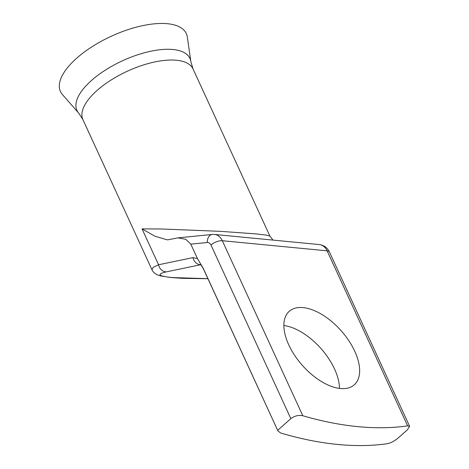 <?xml version="1.0" encoding="UTF-8"?>
<svg xmlns="http://www.w3.org/2000/svg" width="469" height="469" viewBox="0 0 469 469"><rect width="100%" height="100%" fill="white"/><g stroke="black" fill="none" stroke-linecap="round" stroke-linejoin="round"><path stroke-width="0.7" d="M190.836 61.545L187.342 37.121A69.271 29.002 155.3 0 0 145.091 25.162A69.271 29.002 155.3 0 0 76.816 58.097A69.271 29.002 155.3 0 0 62.441 94.568L78.71 113.117L82.902 119.595A60.612 25.379 155.3 0 1 97.206 90.335A60.612 25.379 155.3 0 1 153.644 62.195A60.612 25.379 155.3 0 1 193.029 68.943L190.836 61.545A62.184 26.035 155.3 0 0 152.906 50.804A62.184 26.035 155.3 0 0 91.613 80.375A62.184 26.035 155.3 0 0 78.71 113.117M283.874 325.509A49.063 26.012 -131.5 0 1 334.579 369.068A49.063 26.012 -131.5 0 1 339.468 388.443M354.752 351.246A49.063 26.012 48.5 0 0 289.273 311.293A49.063 26.012 48.5 0 0 288.763 344.879A49.063 26.012 48.5 0 0 354.242 384.838A49.063 26.012 48.5 0 0 354.752 351.246M200.714 264.709L166.231 271.891C156.324 274.177 158.235 276.065 171.976 277.56A8.659 6.384 -84.5 0 1 171.05 277.56L160.304 275.866L157.994 275.115C153.826 273.234 152.683 271.322 151.968 269.763L153.193 267.307L158.557 264.768L142.06 228.895L160.973 228.972L220.33 231.334L255.681 233.873L266.228 235.092L269.892 236.054L193.029 68.943M166.231 271.891A8.659 7.721 -101.8 0 1 158.557 264.768L192.964 257.61L197.478 258.642L190.813 244.144L185.794 239.296L177.915 237.871L167.451 239.882L154.881 236.212L142.06 228.895M197.478 258.642L203.229 268.291L277.941 430.941L280.679 432.998A432.928 229.534 48.5 0 0 387.447 443.692C390.888 442.947 394.447 441.053 398.134 438.005L407.309 429.909L409.625 426.321L407.62 425.87A432.928 229.534 -131.5 0 1 302.816 415.757C298.63 414.872 294.638 415.839 290.856 418.67L210.98 245.011A5.775 4.256 -84.5 0 0 207.251 242.508L190.813 244.144M277.73 430.266L290.856 418.67M200.75 264.745L200.632 264.733A8.659 7.721 -101.8 0 1 192.964 257.61M407.62 425.87L327.11 250.827A8.659 3.623 -24.7 0 1 329.478 252.07C327.397 247.726 324.015 245.223 319.33 244.566A14.433 10.64 -84.5 0 1 327.11 250.827L222.306 240.714L302.816 415.757M277.941 430.941L203.37 268.807A8.659 3.623 -24.7 0 1 203.229 268.291M210.98 245.011A8.659 3.623 -24.7 0 1 222.306 240.714A14.433 10.64 95.5 0 0 214.521 234.453L319.33 244.566M171.976 277.56L207.902 278.668M207.251 242.508A8.659 5.786 -95.7 0 1 212.217 234.453L214.521 234.453M151.968 269.763L82.902 119.595M409.625 426.321L329.478 252.07M272.958 240.093L269.886 236.042M200.38 264.44C200.556 264.135 201.547 265.595 203.37 268.807M171.05 277.56L182.916 278.352L207.919 278.709M177.915 237.871L212.217 234.453"/></g></svg>
